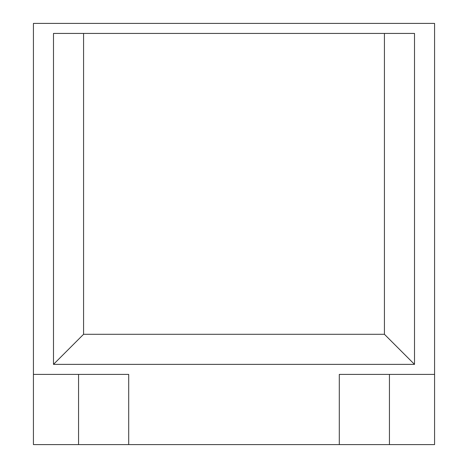 <?xml version="1.0" encoding="UTF-8"?>
<svg xmlns="http://www.w3.org/2000/svg" width="468" height="468" viewBox="0 0 468 468"><rect width="100%" height="100%" fill="white"/><g stroke="black" fill="none" stroke-linecap="round" stroke-linejoin="round"><path stroke-width="0.7" d="M434.573 444.6L339.3 444.6L339.3 374.4L434.573 374.4L434.573 444.6M128.7 444.6L33.427 444.6L33.427 374.4L128.7 374.4L128.7 444.6L339.3 444.6M434.573 374.4L434.573 23.4L33.427 23.4L33.427 374.4M83.573 33.427L53.487 33.427L53.487 364.373L83.573 334.287L83.573 33.427L414.513 33.427L414.513 364.373L384.427 334.287L83.573 334.287M53.487 364.373L414.513 364.373M384.427 334.287L384.427 33.427M78.56 444.6L78.56 374.4M389.44 444.6L389.44 374.4"/></g></svg>
